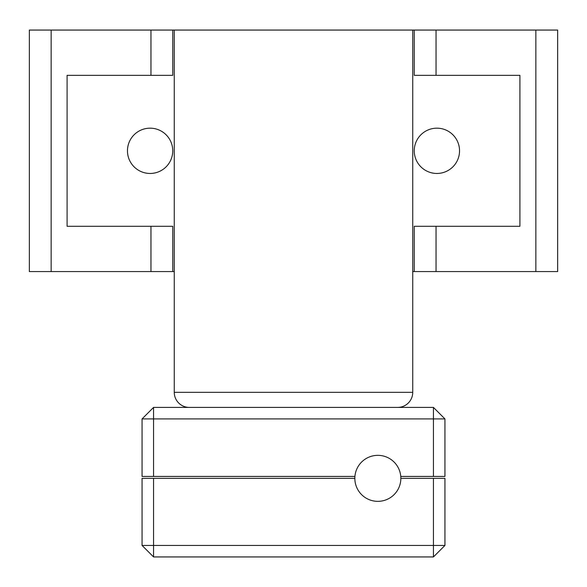 <?xml version="1.0" encoding="UTF-8"?>
<svg xmlns="http://www.w3.org/2000/svg" width="587" height="587" viewBox="0 0 587 587"><rect width="100%" height="100%" fill="white"/><g stroke="black" fill="none" stroke-linecap="round" stroke-linejoin="round"><path stroke-width="0.88" d="M397.648 407.415A15.093 15.093 0 0 0 412.742 392.321L412.742 30.062L174.258 30.062L174.258 392.321A15.093 15.093 0 0 0 189.352 407.415M412.742 30.062L557.65 30.062L557.65 271.568L535.858 271.568L535.858 30.062M51.142 30.062L51.142 271.568L29.35 271.568L29.35 30.062L174.258 30.062M412.742 271.568L535.858 271.568M172.747 30.062L172.747 75.341L67.087 75.341L67.087 226.288L172.747 226.288L172.747 271.568L174.258 271.568M414.253 271.568L414.253 226.288L519.913 226.288L519.913 75.341L414.253 75.341L414.253 30.062M414.253 150.815A22.644 22.644 0 0 1 436.897 128.171A22.644 22.644 0 0 1 459.54 150.815A22.644 22.644 0 0 1 436.897 173.459A22.644 22.644 0 0 1 414.253 150.815M127.46 150.815A22.644 22.644 0 0 1 150.103 128.171A22.644 22.644 0 0 1 172.747 150.815A22.644 22.644 0 0 1 150.103 173.459A22.644 22.644 0 0 1 127.46 150.815M51.142 271.568L172.747 271.568M142.061 476.431L142.061 418.92L153.559 418.92L153.559 476.431L142.061 476.431M433.441 476.431L433.441 418.92L444.939 418.92L444.939 476.431L400.767 476.431M354.922 476.431L153.559 476.431M433.441 407.415L433.441 418.92L153.559 418.92L153.559 407.415L433.441 407.415L444.939 418.92M142.061 418.92L153.559 407.415M433.441 556.938L153.559 556.938L153.559 545.44L444.939 545.44L433.441 556.938L433.441 478.346L444.939 478.346L444.939 545.44M142.061 545.44L142.061 478.346L153.559 478.346L153.559 545.44L142.061 545.44L153.559 556.938M153.559 478.346L354.841 478.346M400.848 478.346A23.003 23.003 0 0 1 377.845 501.349A23.003 23.003 0 0 1 354.841 478.346A23.003 23.003 0 0 1 377.845 455.343A23.003 23.003 0 0 1 400.848 478.346A23.003 23.003 0 0 1 377.845 501.349A23.003 23.003 0 0 1 354.841 478.346A23.003 23.003 0 0 1 377.845 455.343A23.003 23.003 0 0 1 400.848 478.346L433.441 478.346M174.258 392.321L412.742 392.321M436.046 226.288L436.046 271.568M436.046 30.062L436.046 75.341M150.954 75.341L150.954 30.062M150.954 271.568L150.954 226.288"/></g></svg>
